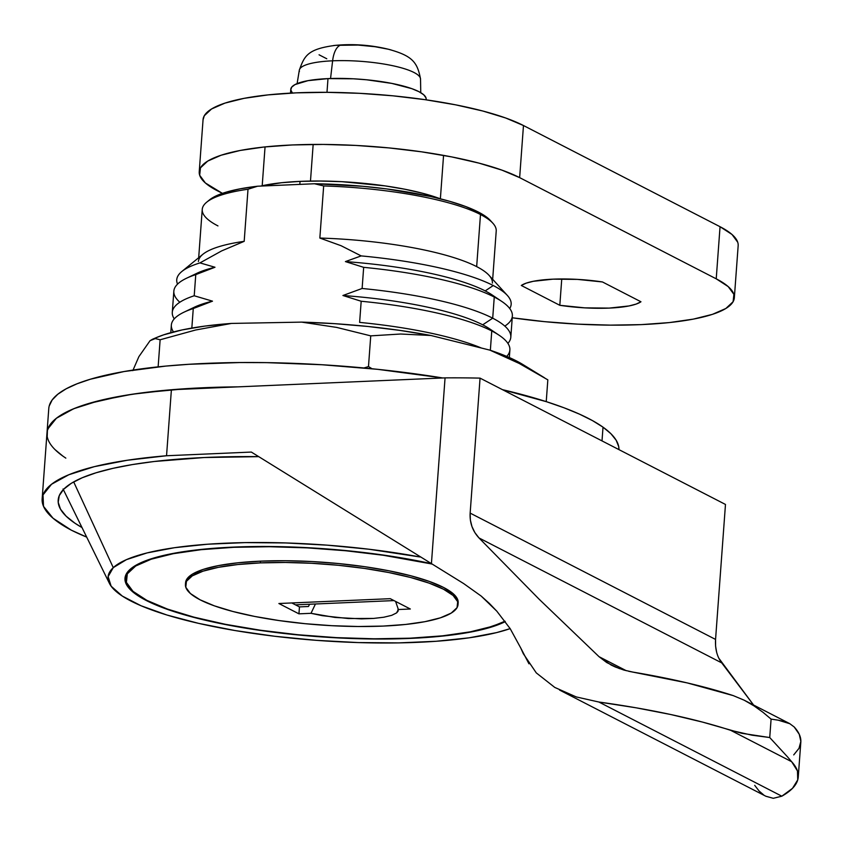 <?xml version="1.0" encoding="UTF-8"?>
<svg xmlns="http://www.w3.org/2000/svg" width="843" height="843" viewBox="0 0 843 843"><rect width="100%" height="100%" fill="white"/><g stroke="black" fill="none" stroke-linecap="round" stroke-linejoin="round"><path stroke-width="1.26" d="M603.019 427.169L602.007 440.9L603.019 427.169L592.513 420.625L579.499 414.155L564.136 407.833L546.549 401.732L502.481 389.666A285.84 63.815 -175.8 0 1 603.019 427.169A285.84 63.815 -175.8 0 1 618.973 449.635L618.73 446.706L616.191 440.278L610.943 433.745L603.019 427.169M65.828 458.128L62.909 456.137A285.84 63.815 4.2 0 1 46.997 432.88L48.778 408.56A285.84 63.815 -175.8 0 1 442.807 377.97L377.812 369.35L322.015 364.745L266.662 362.638L239.833 362.543L189.127 364.281L165.744 366.094L124.047 371.542L90.422 379.213L77.04 383.797L66.144 388.813L57.819 394.229L52.15 399.982L49.2 406.02M718.763 658.13L753.589 705.043L721.734 662.893L479.003 537.95L474.883 532.618L471.954 526.538L470.352 519.983L470.152 513.102L715.559 639.426C715.043 649.036 717.098 656.855 721.734 662.893L479.003 537.95C472.575 530.995 469.625 522.713 470.152 513.102L480.057 378.128A285.84 63.815 -175.8 0 0 445.062 377.875L431.395 564.02L445.062 377.875L171.392 389.751L166.545 455.747L127.272 460.257L94.353 466.653L68.841 474.735L51.539 484.261L43.014 494.915L43.509 506.348L53.035 518.224L71.276 530.142A285.84 63.815 4.2 0 1 42.15 498.877A285.84 63.815 4.2 0 1 166.545 455.747L251.34 452.069L463.65 583.567L251.34 452.069L166.545 455.747L171.392 389.751A285.84 63.815 -175.8 0 0 46.997 432.88A285.84 63.815 4.2 0 1 238.221 386.853L187.336 388.591L142.193 392.838L122.267 395.852L88.631 403.523L75.259 408.107L64.353 413.133L56.028 418.539L50.369 424.292L47.419 430.33L47.208 436.6M62.909 456.137L54.985 449.561M396.6 612.903L391.679 615.348L383.839 617.224L373.586 618.425L361.51 618.878L335.103 617.455L311.004 613.314L315.451 603.988L311.004 613.314L298.949 613.841L278.885 603.514L390.267 598.678L410.33 609.004L398.275 609.531L398.065 611.164L396.6 612.903L397.885 610.406L396.6 612.903L391.679 615.348L383.839 617.224L373.586 618.425L348.412 618.541L322.384 615.685L311.004 613.314L298.949 613.841L299.455 606.897L308.464 606.496L309.592 604.241L308.464 606.496L299.455 606.897L298.949 613.841L278.885 603.514L390.267 598.678L410.33 609.004L398.275 609.531L398.022 608.488L398.012 611.27L396.6 612.903M395.578 601.407L398.022 608.488L395.578 601.407M299.402 71.497A60.78 13.572 4.2 0 1 332.616 60.812A23.225 10.527 -92.5 0 1 341.605 44.942A43.994 9.821 -175.8 0 0 333.47 45.564M113.268 567.645L73.689 481.901L113.268 567.645L108.104 576.623L111.15 586.212L122.298 596.064L141.108 605.78L166.872 615L198.59 623.356L235.039 630.543L274.829 636.275L316.431 640.343L358.243 642.577L398.655 642.893L436.105 641.281L469.182 637.814L496.59 632.608L510.163 628.625A214.385 47.861 4.2 0 1 281.467 637.055A214.385 47.861 4.2 0 1 109.411 583.367A214.385 47.861 4.2 0 1 113.268 567.645A214.385 47.861 4.2 0 1 420.067 556.981L368.907 549.225L327.305 545.168L285.503 542.934L245.092 542.607L207.631 544.22L174.554 547.697L147.146 552.903L126.461 559.636L113.268 567.645M124.985 578.298A197.41 44.068 4.2 0 0 283.849 633.451A197.41 44.068 4.2 0 0 505.294 621.618L482.754 629.447L457.517 634.242L427.064 637.445L392.575 638.92L355.356 638.625L316.863 636.57L278.559 632.83L241.909 627.55L208.347 620.933L179.137 613.23L155.418 604.747L138.094 595.801L127.83 586.728L125.027 577.898L129.79 569.636A197.41 44.068 4.2 0 1 430.531 563.482L401.826 557.95L365.188 552.671L326.873 548.93L288.38 546.875L251.172 546.58L216.672 548.066L186.219 551.259L160.981 556.053L141.93 562.26L129.79 569.636A197.41 44.068 4.2 0 0 124.985 578.298L124.996 578.256M504.999 621.217A196.514 43.868 4.2 0 1 331.9 637.382A196.514 43.868 4.2 0 1 146.851 600.353L132.994 591.343L126.397 582.387L127.314 573.83L135.702 566.001L151.245 559.194L173.352 553.682L201.161 549.678L233.606 547.318L269.454 546.717L307.305 547.876L345.725 550.753L383.217 555.252L431.121 563.851A196.514 43.868 4.2 0 0 231.077 547.434A196.514 43.868 4.2 0 0 125.881 578.361A196.514 43.868 4.2 0 0 146.851 600.353L167.43 609.067L193.943 617.16L225.376 624.305L260.519 630.248L298.022 634.747L336.431 637.635L374.292 638.794L410.13 638.183L442.575 635.833L470.383 631.818L492.491 626.307L504.999 621.217M458.055 603.62A136.671 30.517 -175.8 0 0 458.171 602.766A136.671 30.517 -175.8 0 0 260.487 561.153L260.361 562.892A136.671 30.517 4.2 0 1 458.044 604.494A136.671 30.517 4.2 0 1 383.122 626.086L405.694 624.442L425.03 621.66L440.404 617.824L451.216 613.093L457.054 607.645L457.686 601.702L453.102 595.474L443.46 589.204L429.15 583.145L410.71 577.518L388.844 572.545L364.408 568.414L338.328 565.284L311.615 563.282L285.282 562.471L260.361 562.892L237.789 564.536L218.453 567.318L203.079 571.154L192.267 575.885L186.429 581.333L185.797 587.276L190.381 593.504L200.023 599.773L214.333 605.832L232.773 611.46L254.639 616.433L279.075 620.564L305.155 623.694L331.868 625.696L358.201 626.507L383.122 626.086A136.671 30.517 4.2 0 1 185.439 584.484A136.671 30.517 4.2 0 1 260.361 562.892L260.487 561.153A136.671 30.517 -175.8 0 0 185.565 582.745L185.439 584.484M82.003 527.56A269.76 60.222 4.2 0 1 58.188 500.047A269.76 60.222 4.2 0 1 258.696 456.643L204.206 457.528L154.269 461.49L132.383 464.577L112.92 468.35L96.123 472.765L82.214 477.76L71.339 483.281L63.668 489.267L59.263 495.621L58.209 502.28L60.496 509.161L66.102 516.169L74.964 523.218L82.003 527.56M420.752 92.677L420.531 79.042A60.78 13.572 -175.8 0 0 332.616 60.812L330.551 78.515L332.616 60.812A60.78 13.572 4.2 0 1 420.257 77.756M426.105 99.822L426.01 97.883L423.734 94.795L418.939 91.676L411.837 88.663L391.816 83.404L366.726 79.8L353.449 78.799L327.99 78.61L326.989 92.33L327.99 78.61A67.883 15.153 -175.8 0 0 290.772 89.326L290.498 93.13M179.822 302.237A169.717 37.893 4.2 0 1 186.451 278.274A169.717 37.893 4.2 0 1 195.766 274.618L214.986 267.252L199.97 262.9A167.662 37.429 -175.8 0 0 177.546 284.133A167.662 37.429 4.2 0 1 181.814 271.52A167.662 37.429 4.2 0 1 199.97 262.9L221.688 250.887L244.185 241.34L248.011 189.232L257.568 186.219A144.711 32.308 -175.8 0 0 209.475 199.917L206.693 202.194A147.388 32.909 4.2 0 1 248.011 189.232A147.388 32.909 -175.8 0 0 202.236 209.422L198.685 257.716M217.958 225.913A147.388 32.909 4.2 0 1 206.693 202.194M492.67 279.307L496.221 231.014A147.388 32.909 -175.8 0 0 480.489 214.522A147.388 32.909 4.2 0 1 492.86 223.205L490.447 220.55A144.711 32.308 -175.8 0 0 314.492 183.753L323.67 185.945L319.845 238.053A147.388 32.909 4.2 0 1 476.664 266.62L480.489 214.522A147.388 32.909 -175.8 0 0 323.67 185.945A147.388 32.909 4.2 0 1 480.489 214.522L476.664 266.62A147.388 32.909 4.2 0 1 492.396 283.111M198.411 261.53A147.388 32.909 4.2 0 1 244.185 241.34A147.388 32.909 -175.8 0 0 202.868 254.301L181.814 271.52M361.162 255.903L345.419 261.593A159 35.501 4.2 0 1 485.189 290.898L493.271 285.545A167.662 37.429 -175.8 0 0 361.162 255.903A167.662 37.429 4.2 0 1 493.271 285.545L485.189 290.898A159 35.501 -175.8 0 0 345.419 261.593L363.67 267.336L362.121 288.475A169.717 37.893 4.2 0 1 492.702 318.19L494.261 297.042A169.717 37.893 -175.8 0 0 363.67 267.336A169.717 37.893 4.2 0 1 494.261 297.042L492.702 318.19A169.717 37.893 -175.8 0 0 362.121 288.475L342.922 295.503A159 35.501 4.2 0 1 482.702 324.818L492.702 318.19L482.702 324.818A159 35.501 -175.8 0 0 342.922 295.503L361.183 301.246L359.624 322.395A169.717 37.893 4.2 0 1 481.416 348.033A169.717 37.893 -175.8 0 0 359.624 322.395L361.183 301.246A169.717 37.893 4.2 0 1 491.764 330.962A169.717 37.893 -175.8 0 0 361.183 301.246L342.922 295.503L362.121 288.475L363.67 267.336L345.419 261.593L361.162 255.903L341.078 245.713L361.162 255.903M192.257 275.84A159 35.501 4.2 0 1 214.986 267.252A159 35.501 -175.8 0 0 196.83 273.322L186.451 278.274M490.352 350.288L491.764 330.962L490.352 350.288M313.164 144.427L310.477 181.076L313.164 144.427M300.045 181.382L299.823 184.385L300.045 181.382L320.414 181.034L341.921 181.688L385.051 185.892L405.019 189.264L422.88 193.332L440.299 198.79A111.655 24.932 -175.8 0 0 300.045 181.382A111.655 24.932 -175.8 0 0 260.635 186.092L281.604 182.72L300.045 181.382M173.51 331.942A169.717 37.893 4.2 0 1 183.964 312.195A169.717 37.893 4.2 0 1 193.268 308.538L191.835 328.064L193.268 308.538A169.717 37.893 -175.8 0 0 171.35 325.092L170.792 332.669M522.913 364.545L509.351 357.548L509.878 349.95A169.717 37.893 -175.8 0 0 491.764 330.962A169.717 37.893 4.2 0 1 499.277 335.345A169.717 37.893 4.2 0 1 506.738 356.42M189.77 309.76A159 35.501 4.2 0 1 212.489 301.162L193.268 308.538L212.489 301.162A159 35.501 -175.8 0 0 194.343 307.231L183.964 312.195M499.277 335.345L489.741 328.928A159 35.501 -175.8 0 0 482.702 324.818A159 35.501 4.2 0 1 493.893 332.089M209.391 199.991L215.134 196.366L225.913 192.236L240.192 188.821L257.568 186.219L248.011 189.232L244.185 241.34L221.688 250.887L199.97 262.9L214.986 267.252L195.766 274.618L194.217 295.767L212.489 301.162L194.217 295.767A169.717 37.893 -175.8 0 0 174.248 318.886A169.717 37.893 4.2 0 1 172.288 312.31A169.717 37.893 4.2 0 1 194.217 295.767L195.766 274.618A169.717 37.893 -175.8 0 0 173.837 291.172L172.288 312.31M507.907 343.386A169.717 37.893 -175.8 0 0 492.702 318.19A169.717 37.893 4.2 0 1 510.816 337.179A169.717 37.893 4.2 0 1 507.907 343.386M510.816 337.179L512.365 316.03A169.717 37.893 -175.8 0 0 494.261 297.042A169.717 37.893 4.2 0 1 501.775 301.436A169.717 37.893 4.2 0 1 504.831 326.104M501.775 301.436L492.228 295.008A159 35.501 -175.8 0 0 485.189 290.898A159 35.501 4.2 0 1 496.39 298.18M509.73 308.527A167.662 37.429 -175.8 0 0 493.271 285.545A167.662 37.429 4.2 0 1 507.349 295.429A167.662 37.429 4.2 0 1 509.73 308.527M490.552 220.666L487.37 217.705L478.297 212.014L465.568 206.493L449.551 201.277L430.699 196.514L386.684 188.927L362.775 186.292L314.492 183.753L257.568 186.219L314.492 183.753L323.67 185.945L319.845 238.053L341.078 245.713L319.845 238.053A147.388 32.909 -175.8 0 1 476.664 266.62A147.388 32.909 -175.8 0 1 489.035 275.313L507.349 295.429M426.147 99.832L426.189 99.274A67.883 15.153 -175.8 0 0 327.99 78.61L308.011 80.654L295.008 84.585L291.731 87.092L290.782 89.853L292.416 93.025M326.778 58.768L319.065 54.795M335.619 45.343L358.096 45.069L375.093 46.723L388.391 49.242M391.026 49.927A43.994 9.821 -175.8 0 0 341.605 44.942A23.225 10.527 87.5 0 0 332.616 60.812A60.78 13.572 -175.8 0 0 299.328 70.138C304.407 56.133 307.126 48.926 335.914 45.311M554.778 687.424L576.285 696.94L598.888 702.029L781.83 796.192L598.888 702.029A285.84 63.815 4.2 0 1 730.733 730.354L791.651 761.714L730.733 730.354L751.945 735.18L769.733 737.541L787.51 756.856L769.733 737.541L741.745 733.294L702.577 722.103L670.796 714.527L636.012 707.793L598.888 702.029L576.285 696.94L554.778 687.424L536.285 672.893L523.292 653.673L520.763 648.035L528.951 663.799M510.194 628.678L520.763 648.035L510.194 628.678L496.822 611.186L510.194 628.678M489.267 603.314L496.822 611.186L481.205 596.085L489.267 603.314M463.65 583.567L481.205 596.085L463.65 583.567M479.003 537.95L539.183 599.268L599.036 656.686L626.275 670.701L599.036 656.686L539.183 599.268L479.003 537.95M628.657 671.27L687.14 682.893L733.284 695.623A285.84 63.815 -175.8 0 0 632.84 672.082L623.946 670.08L615.221 666.971L611.154 665.053L599.036 656.686L606.749 662.556L619.531 668.668M559.573 690.059L765.95 796.287L773.263 798.31L781.83 796.192L792.504 788.342L797.741 779.87L797.457 770.934L791.651 761.714A285.84 63.815 4.2 0 1 798.258 776.961L800.818 742.219A285.84 63.815 -175.8 0 0 794.201 726.972L799.248 734.274L800.85 741.418L799.006 748.321L793.727 754.896M784.612 721.65L789.933 723.747L778.321 720.207L784.612 721.65M744.158 700.185L754.042 705.907L744.158 700.185L733.284 695.623L744.158 700.185L789.68 723.61L794.201 726.972M771.092 719.111L778.321 720.207L771.092 719.111L763.02 712.324L771.092 719.111L769.733 737.541L771.092 719.111M754.042 705.907L763.02 712.324L754.042 705.907M71.276 530.142L86.692 537.107A285.84 63.815 4.2 0 1 71.276 530.142M47.851 428.908L56.386 418.265L73.689 408.739L99.2 400.657L132.119 394.261L171.392 389.751L445.062 377.875A285.84 63.815 4.2 0 1 480.057 378.128L725.475 504.451L715.559 639.426L725.475 504.451L480.057 378.128L470.152 513.102L715.559 639.426L715.591 646.159L716.687 652.503M798.258 776.961A285.84 63.815 4.2 0 1 781.83 796.192L773.263 798.31L765.792 796.203M787.51 756.856L791.651 761.714M763.779 795.012L759.1 791.019L754.706 785.339M295.503 604.852L393.966 600.585L295.503 604.852M291.804 602.956L299.455 606.897L291.804 602.956M458.16 602.903L457.812 599.963L453.228 593.735L443.587 587.466L429.277 581.407L410.836 575.78L388.971 570.806L364.534 566.675L338.454 563.545L311.741 561.543L285.419 560.732L260.487 561.153L237.926 562.797L218.579 565.579L203.205 569.415L192.394 574.146L186.566 579.594L185.555 582.892M125.997 576.833L127.198 572.534A196.514 43.868 -175.8 0 0 126.007 576.623L125.881 578.361M125.091 577.423A197.41 44.068 -175.8 0 0 126.461 582.576M368.486 366.568L363.934 367.969L368.486 366.568L372.037 368.76L368.486 366.568L370.741 335.862L368.486 366.568M547.834 379.845L546.232 401.626L547.834 379.845L519.246 363.47L547.834 379.845M544.557 377.822L522.829 364.492A200.118 44.679 -175.8 0 0 489.899 350.14L519.246 363.47L489.899 350.14L430.889 335.482L400.678 334.018L370.741 335.862L400.678 334.018L430.889 335.482A200.118 44.679 -175.8 0 0 301.636 322.121L336.62 327.4L370.741 335.862L336.62 327.4L301.636 322.121L231.456 323.427L195.597 330.013L160.128 339.771L158.136 366.853L160.128 339.771L195.597 330.013L231.456 323.427A200.118 44.679 -175.8 0 0 156.408 337.579L152.509 339.244L155.26 338.57L160.128 339.771L155.26 338.57L150.054 340.698L152.509 339.244M150.054 340.698L138.884 356.652L132.804 370.635L138.884 356.652L150.054 340.698M509.351 357.548L489.899 350.14L430.889 335.482L400.246 330.445L367.885 326.473L334.713 323.67L301.636 322.121L231.456 323.427L204.944 326.083L182.141 329.919L163.679 334.84L156.124 337.706M512.091 317.758L544.473 321.647L577.645 324.134L610.343 325.135L641.291 324.618L669.321 322.584L693.336 319.118L712.43 314.355L725.855 308.485L733.104 301.72L733.895 294.333L728.194 286.599L716.223 278.822L519.646 177.631L501.87 170.107L478.972 163.12L451.827 156.935L421.479 151.814L389.097 147.925L355.915 145.428L323.227 144.427L292.268 144.954L264.249 146.988L240.223 150.454L221.14 155.217L207.715 161.087L200.465 167.852L199.675 175.239L205.376 182.973L222.415 193.363L217.336 190.75A169.717 37.893 4.2 0 1 199.233 171.761A169.717 37.893 4.2 0 1 330.667 144.532A169.717 37.893 4.2 0 1 519.646 177.631L523.471 125.533L720.048 226.714L716.223 278.822A169.717 37.893 4.2 0 1 734.337 297.811A169.717 37.893 4.2 0 1 512.238 317.779M559.815 305.303L521.301 285.471L526.127 283.174L533.24 281.309L553.029 279.159L577.434 279.391L602.45 281.952L640.965 301.773L636.138 304.081L629.036 305.946L609.236 308.095L584.831 307.864L559.815 305.303L561.754 278.959L559.815 305.303L521.301 285.471A62.53 13.962 4.2 0 1 602.45 281.952L640.965 301.773A62.53 13.962 4.2 0 1 559.815 305.303M734.337 297.811L738.162 245.703A169.717 37.893 -175.8 0 0 720.048 226.714L716.223 278.822L519.646 177.631L523.471 125.533A169.717 37.893 -175.8 0 0 334.492 92.424A169.717 37.893 -175.8 0 0 203.058 119.664L199.233 171.761M737.72 242.226L732.019 234.491L720.048 226.714L523.471 125.533L505.705 117.999L482.797 111.013L455.652 104.838L425.304 99.706L392.922 95.817L359.74 93.331L327.052 92.33L296.093 92.856L268.074 94.89L244.048 98.346L224.965 103.109L211.54 108.989L204.291 115.744L203.047 119.843M63.056 488.982L109.411 583.367M458.171 602.766L458.044 604.494M440.373 198.811L443.566 155.386M262.205 185.734L265.05 146.903M335.904 45.311C353.48 43.752 370.825 45.027 387.97 49.136C412.027 55.638 417.38 61.876 420.531 79.042M297.115 83.594L299.328 70.138M46.997 432.88L42.15 498.877"/></g></svg>

